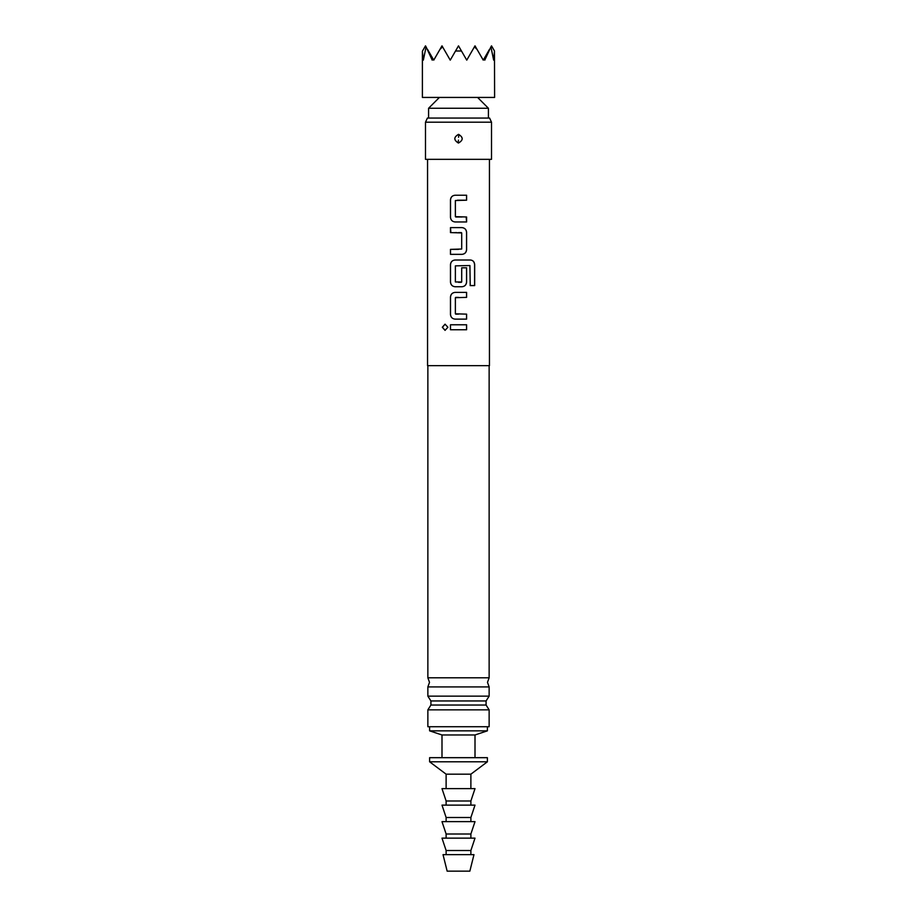 <?xml version="1.0" encoding="UTF-8"?>
<svg xmlns="http://www.w3.org/2000/svg" width="917" height="917" viewBox="0 0 917 917"><rect width="100%" height="100%" fill="white"/><g stroke="black" fill="none" stroke-linecap="round" stroke-linejoin="round"><path stroke-width="1.38" d="M442.315 327.266L445.043 324.182L447.897 327.266L445.043 330.361L442.315 327.266M445.089 330.361L442.43 327.266L445.089 324.182M427.551 159.329L427.551 365.654L489.449 365.654L489.449 159.329M466.547 324.778L466.547 329.753L450.465 329.753L450.465 324.778L466.604 324.778L466.604 329.753L456.036 329.753M466.547 314.141L466.547 319.127L455.05 319.127C452.299 318.807 450.774 317.259 450.465 314.474L450.465 297.039C450.751 294.242 452.276 292.695 455.05 292.385L466.604 292.385L466.604 297.372L455.371 297.704L455.371 313.809L466.604 314.141L466.604 319.127L457.812 319.127M458.5 286.746L455.05 286.746C452.299 286.413 450.774 284.866 450.465 282.092L450.465 264.646C450.751 261.849 452.276 260.302 455.05 260.004L470.536 260.004C473.046 260.325 474.433 261.872 474.685 264.646L474.685 285.577L470.226 285.577L469.917 265.529L455.371 265.861L455.371 281.966L461.698 281.966L461.698 267.81L466.604 267.81L466.604 282.092C466.317 284.889 464.793 286.436 462.03 286.746L455.073 286.746C452.322 286.436 450.797 284.889 450.522 282.092L450.522 264.646C450.797 261.849 452.322 260.302 455.073 260.004M462.008 227.611C464.747 227.92 466.26 229.468 466.547 232.265L466.547 249.699C466.26 252.496 464.747 254.043 462.008 254.353L450.465 254.353L450.465 249.367L461.698 249.034L461.698 232.929L450.465 232.597L450.465 227.611L462.03 227.611C464.77 227.943 466.295 229.491 466.604 232.265L466.604 249.699C466.317 252.496 464.793 254.043 462.03 254.353L450.522 254.353L450.522 249.367L458.5 249.367M466.203 216.985L466.547 221.96L455.05 221.96C452.299 221.639 450.774 220.091 450.465 217.318L450.465 199.872C450.751 197.075 452.276 195.527 455.05 195.229L466.604 195.229L466.604 200.204L455.371 200.536L455.371 216.653L466.604 216.985L466.604 221.96L457.743 221.96M458.5 159.329L491.512 159.329L491.512 122.19L425.488 122.19L425.488 159.329L458.5 159.329M458.5 134.352C463.406 137.252 463.406 140.152 458.5 143.041C453.594 140.141 453.594 137.252 458.5 134.352L458.5 134.49C453.777 137.023 453.64 139.82 458.087 142.88L458.5 142.903C463.223 140.37 463.36 137.573 458.913 134.512L458.5 134.49M458.557 137.298L458.913 134.512M425.488 122.19L427.414 118.064L489.586 118.064L491.512 122.19M489.139 677.801L427.861 677.801L429.511 682.363L427.861 686.925L489.139 686.925L487.489 682.363L489.139 677.801L489.139 365.654M427.861 696.141L430.921 700.955L486.079 700.955L489.139 696.141L427.861 696.141L427.861 686.925M486.079 700.955L486.079 705.035L430.921 705.035L430.921 700.955M439.415 97.431L428.583 108.263L488.417 108.263L488.417 118.064M489.139 709.85L489.139 726.722L427.861 726.722L427.861 709.85L489.139 709.85L486.079 705.035M441.994 757.671L441.994 734.976L429.615 730.849L487.385 730.849L487.385 726.722M441.994 734.976L475.006 734.976L487.385 730.849M429.615 757.671L487.385 757.671L487.385 761.798L429.615 761.798L429.615 757.671M446.12 788.62L446.12 774.177L470.88 774.177L487.385 761.798M446.12 805.126L446.12 800.999L441.994 788.62L475.006 788.62L470.88 800.999L470.88 805.126M446.12 821.632L446.12 817.506L441.994 805.126L475.006 805.126L470.88 817.506L470.88 821.632M446.12 838.138L446.12 834.012L441.994 821.632L475.006 821.632L470.88 834.012L470.88 838.138M446.12 854.644L446.12 850.518L441.994 838.138L475.006 838.138L470.88 850.518L470.88 854.644M443.026 854.644L473.974 854.644L469.848 871.15L447.152 871.15L443.026 854.644M446.12 850.518L470.88 850.518M446.12 834.012L470.88 834.012M446.12 817.506L470.88 817.506M446.12 800.999L470.88 800.999M422.393 97.431L494.607 97.431L494.481 50.997L493.655 60.144L490.916 46.882L484.784 60.144L484.027 58.803L483.259 60.144L477.023 49.346L474.41 46.882L466.753 60.144L461.469 50.997L455.531 50.997L450.247 60.144L442.59 46.882L439.977 49.346L433.741 60.144L432.973 58.803L432.216 60.144L426.084 46.882L423.345 60.144L422.393 51.214L422.393 97.431M455.531 50.997L458.5 45.85L461.469 50.997M427.505 49.346L432.973 58.803M439.977 49.346L441.994 45.85L442.59 46.882M484.027 58.803L489.495 49.346M474.41 46.882L475.006 45.85L477.023 49.346M422.519 50.997L425.488 45.85L426.084 46.882M490.916 46.882L491.512 45.85L494.481 50.997M450.522 329.753L450.465 324.778M450.522 324.778L458.5 324.778M455.073 319.127C452.322 318.829 450.797 317.282 450.522 314.474L450.465 314.474M455.703 314.141L458.5 314.141M458.5 297.372L455.726 297.372M450.522 314.474L450.522 297.039C450.797 294.242 452.322 292.695 455.073 292.385M458.5 292.385L466.547 292.385L466.547 297.372M458.5 260.004L470.455 260.004C472.977 260.302 474.341 261.849 474.57 264.646L474.57 285.577L470.146 285.577M461.675 267.81L466.547 267.81L466.547 282.092C466.26 284.889 464.747 286.436 462.008 286.746M458.5 282.298L461.354 282.298M450.843 232.597L450.522 227.611L459.211 227.611M456.884 232.597L454.878 232.597M461.354 232.597L458.5 232.597M455.073 221.96C452.322 221.662 450.797 220.114 450.522 217.318L450.465 217.318M455.726 216.985L462.179 216.985M466.547 195.229L466.547 200.204L457.388 200.204M450.522 217.318L450.522 199.872C450.797 197.075 452.322 195.527 455.073 195.229L460.907 195.229M458.443 140.095L458.087 142.88M427.861 677.801L427.861 365.654M489.139 696.141L489.139 686.925M477.585 97.431L488.417 108.263M427.861 709.85L430.921 705.035M429.615 730.849L429.615 726.722M446.12 774.177L429.615 761.798M470.88 788.62L470.88 774.177M475.006 757.671L475.006 734.976M428.583 118.064L428.583 108.263"/></g></svg>
